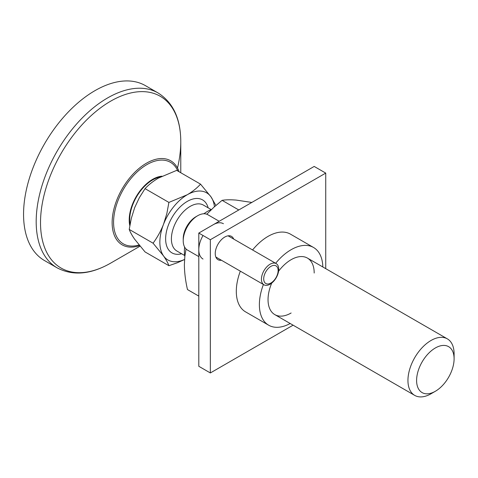 <?xml version="1.0" encoding="UTF-8"?>
<svg xmlns="http://www.w3.org/2000/svg" width="478" height="478" viewBox="0 0 478 478"><rect width="100%" height="100%" fill="white"/><g stroke="black" fill="none" stroke-linecap="round" stroke-linejoin="round"><path stroke-width="0.72" d="M416.601 380.446A26.517 15.308 -60 0 1 435.35 347.972A26.517 15.308 -60 0 1 454.1 358.799A26.517 15.308 -60 0 1 435.35 391.273A26.517 15.308 -60 0 1 416.601 380.446M184.556 259.446A38.754 22.376 -60 0 1 163.53 255.915A38.754 22.376 -60 0 1 163.53 224.272C160.763 231.185 157.28 237.494 153.074 243.194L163.53 255.915C166.159 259.715 167.945 262.978 168.895 265.702L145.043 251.93L134.682 239.263C132.053 235.469 130.237 232.189 129.221 229.422L131.342 218.303L134.682 207.619L139.343 197.695L145.043 188.643C148.634 184.759 153.097 181.24 158.415 178.091L176.687 170.371L200.539 184.144C197.014 188.057 192.592 191.594 187.262 194.749L168.895 202.415L145.043 188.643M153.074 243.194L129.221 229.422M435.35 391.273L431.025 393.77A32.635 18.845 -60 0 1 414.707 395.39A32.635 18.845 -60 0 1 407.943 380.446A32.635 18.845 -60 0 1 422.194 347.608A32.635 18.845 -60 0 1 447.342 338.86A32.635 18.845 -60 0 1 454.1 353.804L454.1 358.799M203.909 213.768A32.635 18.845 -60 0 1 207.458 211.401A32.635 18.845 -60 0 1 211.473 209.489M184.837 256.381A32.635 18.845 -60 0 1 184.377 251.374A32.635 18.845 -60 0 1 184.651 247.114M130.088 224.182A32.432 18.726 -60 0 1 129.711 219.647A32.432 18.726 -60 0 1 160.363 177.015M161.94 176.197A33.143 19.138 120 0 0 129.209 219.94A33.143 19.138 120 0 0 129.813 225.688M168.895 202.415L166.852 213.541L163.53 224.272A38.754 22.376 -60 0 1 187.262 194.749A38.754 22.376 -60 0 1 210.995 196.87A38.754 22.376 -60 0 1 214.455 206.741M168.895 265.702L177.392 262.739L184.556 259.512M215.895 205.468L210.995 196.87L200.539 184.144M198.8 296.103L187.472 289.56C185.494 280.891 184.46 272.603 184.377 264.698L184.855 256.208L186.05 248.984M206.783 214.222L213.875 207.261L222.085 200.342C225.753 199.702 230.492 199.625 236.305 200.103L251.822 202.445M238.773 209.973L222.085 200.342M219.199 221.278L207.846 214.724A20.399 11.777 120 0 0 197.647 215.733L195.92 216.731A17.949 10.361 120 0 0 183.223 238.719L183.223 240.715A20.399 11.777 120 0 0 187.448 250.054L198.8 256.608M195.92 216.731L197.647 215.733A20.399 11.777 120 0 0 183.223 240.715M270.918 283.018A10.199 5.891 120 0 0 278.13 270.524A10.199 5.891 120 0 0 270.918 266.365A10.199 5.891 120 0 0 263.707 278.853A10.199 5.891 120 0 0 270.918 283.018M270.088 284.201A12.237 7.068 120 0 0 278.082 273.416A12.237 7.068 120 0 0 276.206 263.611A12.237 7.068 120 0 0 270.088 264.214A12.237 7.068 120 0 0 262.093 274.999A12.237 7.068 120 0 0 263.97 284.81A12.237 7.068 120 0 0 270.088 284.201M203.025 235.493A20.399 11.777 120 0 0 203.025 259.046M223.423 223.716A20.399 11.777 120 0 0 213.224 224.726M57.097 267.835A100.972 58.298 -60 0 1 41.622 186.922A100.972 58.298 -60 0 1 107.586 97.948A100.972 58.298 -60 0 1 158.069 92.947L145.437 85.652A100.972 58.298 -60 0 0 94.955 90.653A100.972 58.298 -60 0 0 28.991 179.632A100.972 58.298 -60 0 0 44.466 260.54L57.097 267.835C72.889 276.093 90.736 274.527 110.645 263.133L140.036 246.164L110.645 263.133A99.179 57.258 -60 0 1 40.516 222.646A99.179 57.258 -60 0 1 110.645 101.181A99.179 57.258 -60 0 1 180.774 141.667A99.179 57.258 -60 0 1 177.499 168.017M210.344 239.717L198.8 233.055L314.189 166.434L325.733 173.096L210.344 239.717L210.344 372.954L293.092 325.177M325.733 268.648L325.733 173.096M198.8 233.055L198.8 366.291L210.344 372.954M322.829 266.975A44.878 25.908 120 0 0 313.55 247.484L290.475 234.16A44.878 25.908 120 0 0 252.569 249.964M240.326 271.163A44.878 25.908 120 0 0 236.305 291.347A44.878 25.908 120 0 0 245.596 311.889L268.678 325.213A44.878 25.908 120 0 0 290.194 323.504M221.451 260.259A13.462 7.773 -60 0 1 218.034 259.703A13.462 7.773 -60 0 1 215.243 253.537A13.462 7.773 -60 0 1 221.123 239.992A13.462 7.773 -60 0 1 231.495 236.383A13.462 7.773 -60 0 1 233.688 239.066M314.189 273.028A32.635 18.845 120 0 0 302.144 256.572A32.635 18.845 120 0 0 278.584 271.205M271.731 283.072A32.635 18.845 120 0 0 268.039 299.676A32.635 18.845 120 0 0 291.114 313M313.55 247.484A44.878 25.908 120 0 0 275.645 263.288M263.408 284.488A44.878 25.908 120 0 0 259.381 304.671A44.878 25.908 120 0 0 268.678 325.213M208.157 207.834A30.598 17.668 120 0 0 187.262 201.411A30.598 17.668 120 0 0 165.818 235.499A30.598 17.668 120 0 0 181.64 253.764M211.204 209.591L203.407 205.092A26.517 15.308 120 0 0 190.148 206.406A26.517 15.308 120 0 0 172.827 229.775A26.517 15.308 120 0 0 176.89 251.022L184.687 255.521M184.544 246.917A26.517 15.308 120 0 0 184.58 247.771M204.435 213.373A26.517 15.308 120 0 0 203.682 213.774M139.582 245.626A48.535 28.023 -60 0 1 112.312 218.56A48.535 28.023 -60 0 1 146.453 163.207A48.535 28.023 -60 0 1 179.101 171.763M139.044 244.969A47.089 27.186 -60 0 1 113.812 217.609A47.089 27.186 -60 0 1 146.877 164.629A47.089 27.186 -60 0 1 177.834 171.034M447.342 338.86L307.432 258.084M414.707 395.39L274.796 314.614M228.078 235.827L276.206 263.611M215.841 257.021L263.97 284.81M180.774 172.731L180.774 141.667C180.69 118.735 173.12 102.495 158.069 92.947"/></g></svg>
